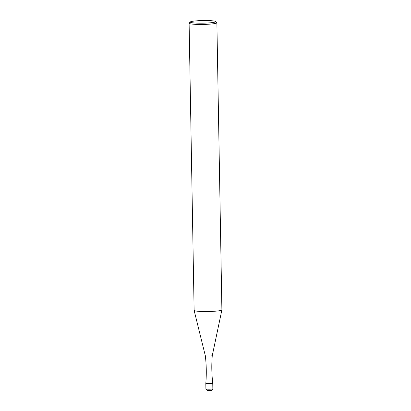 <?xml version="1.0" encoding="UTF-8"?>
<svg xmlns="http://www.w3.org/2000/svg" width="411" height="411" viewBox="0 0 411 411"><rect width="100%" height="100%" fill="white"/><g stroke="black" fill="none" stroke-linecap="round" stroke-linejoin="round"><path stroke-width="0.62" d="M211.665 383.54A3.473 0.36 -1 0 0 212.754 383.252A3.473 0.36 -1 0 1 211.665 383.54A3.473 0.36 179 0 1 207.894 383.668A3.473 0.36 179 0 1 205.813 383.376A3.473 0.36 -1 0 0 207.909 383.668A3.473 0.36 -1 0 0 211.665 383.54M205.33 355.762A3.473 0.36 179 0 0 207.468 356.044A3.473 0.36 179 0 0 211.182 355.911A3.473 0.36 -1 0 0 212.271 355.638A3.473 0.36 -1 0 0 212.271 355.633C211.511 364.855 211.67 374.061 212.754 383.252L212.852 388.785A3.473 0.36 179 0 1 211.763 389.063A3.473 0.36 179 0 1 208.007 389.196A3.473 0.36 179 0 1 205.906 388.904L205.813 383.381C206.579 374.154 206.414 364.947 205.33 355.756A3.473 0.36 179 0 0 205.33 355.762L194.12 310.382A13.892 1.428 179 0 1 194.12 310.346L189.106 23.247A13.892 1.428 179 0 1 189.178 23.098L190.308 21.942A12.731 1.31 179 0 1 194.249 21.053A12.731 1.31 -1 0 1 207.401 20.55A12.731 1.31 -1 0 1 215.636 21.5L216.803 22.615A13.892 1.428 -1 0 1 216.88 22.764L221.894 309.863A13.892 1.428 -1 0 1 221.889 309.894A13.892 1.428 -1 0 1 217.527 310.983A13.892 1.428 179 0 1 202.659 311.517A13.892 1.428 179 0 1 194.12 310.382M216.88 22.764A13.892 1.428 -1 0 1 212.513 23.884A13.892 1.428 179 0 1 197.501 24.413A13.892 1.428 179 0 1 189.106 23.247M190.308 21.942A12.731 1.31 179 0 0 197.337 23.129A12.731 1.31 179 0 0 211.701 22.662A12.731 1.31 -1 0 0 215.636 21.5M206.903 383.098A3.473 0.36 -1 0 0 205.813 383.381M212.271 355.638L221.889 309.894M212.852 388.785C212.389 390.106 211.757 390.63 210.966 390.358L207.283 390.342L205.906 388.904"/></g></svg>
